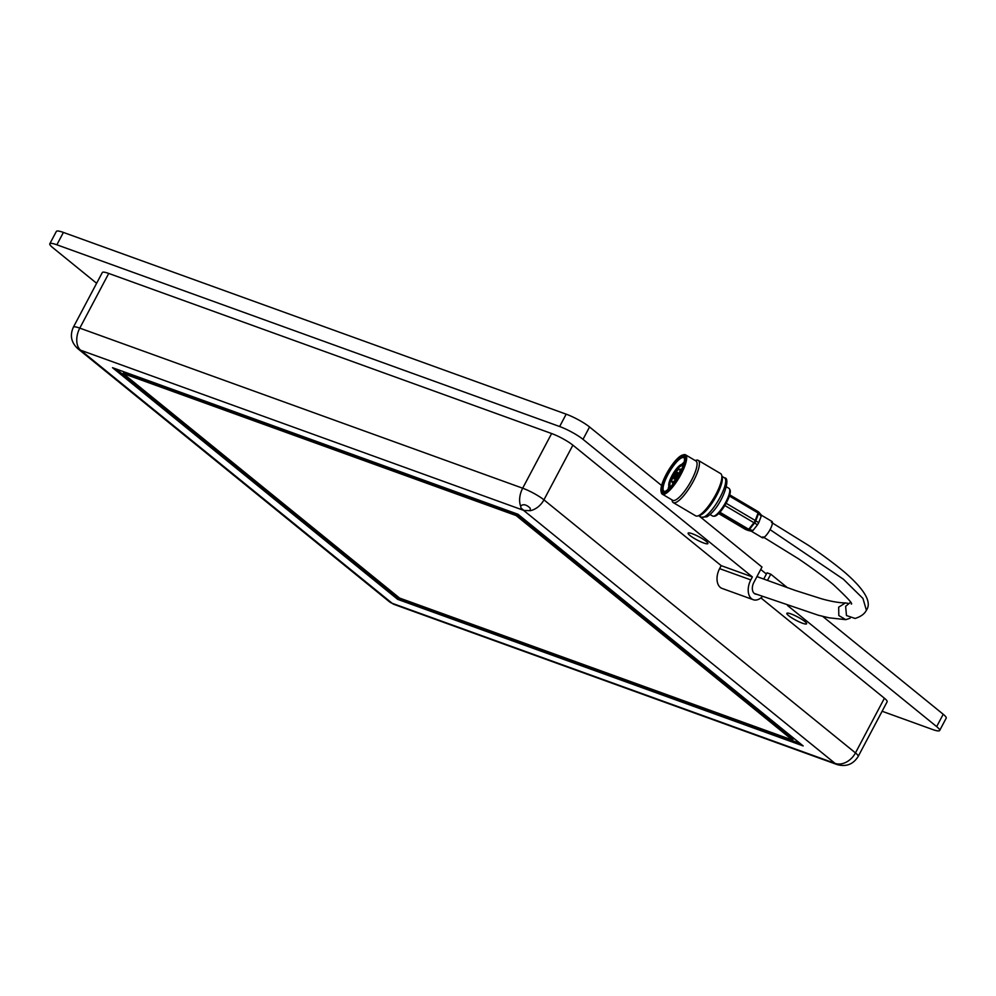 <?xml version="1.0" encoding="UTF-8"?>
<svg xmlns="http://www.w3.org/2000/svg" width="996" height="996" viewBox="0 0 996 996"><rect width="100%" height="100%" fill="white"/><g stroke="black" fill="none" stroke-linecap="round" stroke-linejoin="round"><path stroke-width="1.49" d="M530.432 510.438L530.27 510.687A17.193 12.948 -50.9 0 0 543.928 499.843A17.193 2.876 -152.1 0 0 522.676 488.202A17.193 10.931 109.9 0 0 520.609 506.043C523.199 503.789 526.398 504.499 530.196 508.184L530.27 510.687L523.946 510.462L520.97 508.047L520.684 505.893M756.462 594.263A8.591 5.466 -70.1 0 1 755.329 594.052A8.591 5.466 -70.1 0 1 754.283 593.467A8.591 5.466 -70.1 0 1 753.86 582.411L761.99 567.048L698.868 515.779M96.624 283.287L52.788 247.668A18.912 3.162 27.9 0 1 49.8 243.783A18.912 3.162 27.9 0 1 56.859 244.792L559.64 426.525A18.912 3.162 27.9 0 1 583.009 439.336L752.378 576.921L750.797 579.909A14.616 9.3 109.9 0 0 751.507 598.708A14.616 9.3 109.9 0 0 753.287 599.716A14.616 9.3 109.9 0 0 762.513 596.492M753.287 599.716L722.1 588.437A14.616 9.3 -70.1 0 1 720.32 587.428A14.616 9.3 -70.1 0 1 719.61 568.641L721.191 565.641L572.887 445.162A17.193 2.876 -152.1 0 0 551.635 433.534L108.738 273.439A17.193 2.876 -152.1 0 0 102.327 272.518L73.368 327.198A17.193 2.876 -152.1 0 1 79.792 328.12A17.193 10.931 109.9 0 0 80.639 350.219L523.523 510.313A17.193 10.931 -70.1 0 1 523.199 510.039M689.892 535.437A11.18 1.868 -152.1 0 0 700.574 541.712A11.18 1.868 -152.1 0 0 707.882 543.592A11.18 1.868 -152.1 0 0 706.114 541.301A11.18 1.868 -152.1 0 0 695.432 535.026A11.18 1.868 -152.1 0 0 688.124 533.134A11.18 1.868 -152.1 0 0 689.892 535.437M788.62 615.64A11.18 1.868 -152.1 0 0 799.302 621.915A11.18 1.868 -152.1 0 0 806.598 623.795A11.18 1.868 -152.1 0 0 804.83 621.492A11.18 1.868 -152.1 0 0 794.148 615.217A11.18 1.868 -152.1 0 0 786.852 613.337A11.18 1.868 -152.1 0 0 788.62 615.64M763.708 579.087L767.032 572.825L770.767 574.182L767.443 580.469M397.715 599.368L803.174 745.929L517.97 514.247L112.511 367.686L397.715 599.368L398.313 598.247L800.211 743.514M787.562 605.493L936.663 726.619L943.212 714.257L822.708 616.375M787.4 587.69L770.767 574.182M661.605 485.5L589.557 426.973L583.009 439.336M523.946 510.462A17.193 12.948 -50.9 0 1 523.523 510.313L835.059 763.384A17.193 10.931 109.9 0 0 837.15 764.579C846.189 767.069 853.211 764.355 858.178 756.45L887.137 701.769A17.193 2.876 -152.1 0 0 884.411 698.233L760.932 597.924M752.378 576.921L721.191 565.641M936.663 726.619A18.912 3.162 27.9 0 1 939.651 730.504A18.912 3.162 27.9 0 1 932.592 729.508L882.12 711.256M116.071 368.968L398.313 598.247M943.212 714.257A18.912 3.162 27.9 0 1 946.2 718.153L939.651 730.504M49.8 243.783L56.349 231.421A18.912 3.162 27.9 0 1 63.408 232.429L566.176 414.174A18.912 3.162 27.9 0 1 589.557 426.973M516.725 514.434L123.728 372.38L123.131 373.5L399.57 598.061L792.555 740.115L793.152 738.982L516.725 514.434L516.127 515.555L123.131 373.5M792.555 740.115L516.127 515.555M757.159 576.198L758.23 577.07M766.385 574.045L760.72 569.451M850.484 602.343L845.629 606.327L846.476 615.54L855.091 618.454C860.83 616.649 864.603 613.91 866.396 610.224L862.934 598.434L843.363 579.199L770.057 529.623M850.098 618.23L845.791 619.661L838.819 615.565L838.669 607.174L845.467 602.916L848.256 603.402M845.467 602.916C837.624 602.941 826.954 600.351 821.102 598.646L795.219 590.429L756.935 576.597M758.89 512.28L761.268 514.944L761.193 516.239L758.641 513.388A2.577 1.332 -159 0 0 758.105 513.002A2.577 0.685 -59.4 0 0 758.205 511.67A2.577 2.478 111.6 0 1 758.728 512.093A2.577 1.008 138.2 0 1 758.815 512.181A2.577 1.008 138.2 0 1 758.641 513.388L755.777 520.871L758.728 522.676L757.483 524.817L754.532 523.012A2.577 1.145 -141.5 0 1 753.947 522.713L724.814 505.495M751.245 531.179L762.363 537.753A9.45 2.515 -59.4 0 0 770.145 529.461A9.45 2.515 -59.4 0 0 771.987 521.468L761.417 515.218M753.001 530.457L751.843 531.329L748.195 530.445A2.577 2.478 -68.4 0 1 747.859 530.333A2.577 2.577 0 0 0 748.195 530.445A2.577 1.071 103.6 0 1 748.158 530.432L748.195 530.445A2.577 1.071 103.6 0 0 749.316 529.573A2.577 1.145 -141.5 0 1 748.731 529.274L753.947 522.713A2.577 0.685 -59.4 0 0 754.831 521.344A2.577 0.685 -59.4 0 0 755.229 520.485A2.577 1.332 -159 0 1 755.777 520.871A2.577 1.432 121.5 0 1 755.466 521.742A2.577 1.432 121.5 0 1 754.532 523.012L749.316 529.573L753.001 530.457L757.483 524.817M751.868 531.329L748.245 530.445M758.728 522.676L761.193 516.239M761.268 514.944L758.815 512.181A2.577 2.577 0 0 0 758.205 511.67A2.577 0.685 -59.4 0 0 758.18 511.658L729.732 494.85L758.205 511.67M745.817 529.499A2.577 2.478 -68.4 0 1 745.506 529.411L747.859 530.333A2.577 2.478 -68.4 0 1 747.523 530.171L718.95 513.276M745.12 529.212A2.577 0.685 -59.4 0 0 745.145 529.225A2.577 2.577 0 0 0 745.506 529.411A2.577 2.478 -68.4 0 1 745.17 529.237L747.523 530.171A2.577 0.685 -59.4 0 0 747.623 530.183A2.577 0.685 -59.4 0 0 748.731 529.274L719.909 512.243M695.208 460.538L696.167 460.252A24.539 6.536 120.6 0 1 698.208 460.351L720.668 473.623A24.539 6.536 120.6 0 1 721.739 475.366L722.212 477.532A22.846 6.088 120.6 0 1 715.701 497.166A22.846 6.088 120.6 0 1 701.246 514.733A22.846 6.088 120.6 0 1 699.877 515.33L697.748 515.965A24.539 6.536 120.6 0 1 695.706 515.866L673.246 502.594A24.539 6.536 120.6 0 1 672.176 500.851L671.964 499.868M721.739 475.366A24.539 6.536 120.6 0 1 714.755 496.456A24.539 6.536 120.6 0 1 699.217 515.318A24.539 6.536 120.6 0 1 697.748 515.965M698.208 460.351A24.539 6.536 120.6 0 1 693.901 480.184A24.539 6.536 120.6 0 1 676.757 502.034A24.539 6.536 120.6 0 1 673.246 502.594M682.372 455.122L683.654 454.736A22.846 6.088 120.6 0 1 685.559 454.836L695.943 460.974A22.846 6.088 120.6 0 1 691.934 479.437A22.846 6.088 120.6 0 1 675.973 499.793A22.846 6.088 120.6 0 1 672.698 500.303L662.303 494.165A22.846 6.088 120.6 0 1 661.307 492.534L661.033 491.24A21.825 5.814 120.6 0 1 667.245 472.478A21.825 5.814 120.6 0 1 681.065 455.695A21.825 5.814 120.6 0 1 682.372 455.122A21.825 5.814 120.6 0 1 681.662 470.212A21.825 5.814 120.6 0 1 665.104 492.298A21.825 5.814 120.6 0 1 661.033 491.24M685.559 454.836A22.846 6.088 120.6 0 1 681.55 473.299A22.846 6.088 120.6 0 1 665.577 493.655A22.846 6.088 120.6 0 1 662.303 494.165M665.602 491.165A20.48 5.453 120.6 0 1 664.382 491.713A20.48 5.453 120.6 0 1 665.054 477.545A20.48 5.453 120.6 0 1 680.579 456.84A20.48 5.453 120.6 0 1 684.401 457.824A20.48 5.453 120.6 0 1 678.562 475.428A20.48 5.453 120.6 0 1 665.602 491.165M665.054 491.451A19.459 5.192 120.6 0 1 664.033 491.252A19.459 5.192 120.6 0 1 667.445 475.515A19.459 5.192 120.6 0 1 681.04 458.185A19.459 5.192 120.6 0 1 683.829 457.749A19.459 5.192 120.6 0 1 684.501 458.546M668.067 489.347A19.459 5.192 120.6 0 1 668.889 486.16M681.712 464.46A19.459 5.192 120.6 0 1 684.103 462.194M670.694 486.683A12.861 3.424 120.6 0 1 668.826 485.973A12.861 3.424 120.6 0 1 672.35 474.955A12.861 3.424 120.6 0 1 680.604 464.883A12.861 3.424 120.6 0 1 681.525 464.497A12.861 3.424 120.6 0 1 683.044 465.792M671.03 486.309A12.525 3.337 120.6 0 1 670.569 486.484A12.525 3.337 120.6 0 1 670.98 477.831A12.525 3.337 120.6 0 1 680.48 465.157A12.525 3.337 120.6 0 1 682.82 465.767A12.525 3.337 120.6 0 1 682.883 466.265A11.84 3.162 120.6 0 0 682.484 465.792A11.84 3.162 120.6 0 0 680.791 466.066A11.84 3.162 120.6 0 0 672.512 476.611A11.84 3.162 120.6 0 0 670.433 486.185A11.84 3.162 120.6 0 0 671.018 486.309M678.998 469.365A7.271 1.942 120.6 0 1 678.749 474.395A7.271 1.942 120.6 0 1 673.234 481.765A7.271 1.942 120.6 0 1 671.877 481.404A7.271 1.942 120.6 0 1 673.943 475.154A7.271 1.942 120.6 0 1 678.562 469.564A7.271 1.942 120.6 0 1 678.998 469.365L679.845 469.116A7.956 2.117 120.6 0 1 680.505 469.141A7.956 2.117 120.6 0 1 680.791 471.17M674.317 482.114A7.956 2.117 120.6 0 1 673.545 482.662A7.956 2.117 120.6 0 1 672.412 482.836A7.956 2.117 120.6 0 1 672.063 482.276L671.877 481.404M674.541 478.777A3.723 0.996 120.6 0 1 674.006 478.864A3.723 0.996 120.6 0 1 674.653 475.851A3.723 0.996 120.6 0 1 677.255 472.54A3.723 0.996 120.6 0 1 677.79 472.453A3.723 0.996 120.6 0 1 677.143 475.466A3.723 0.996 120.6 0 1 674.541 478.777M674.852 478.566A3.05 0.809 120.6 0 1 675.512 476.026A3.05 0.809 120.6 0 1 677.566 473.436A3.05 0.809 120.6 0 1 677.94 473.337M675.238 478.205A2.54 0.672 120.6 0 1 675.549 476.25A2.54 0.672 120.6 0 1 677.392 473.859A2.54 0.672 120.6 0 1 677.803 473.859M726.383 486.82L729.01 488.376A16.073 4.283 120.6 0 1 729.483 488.899L730.018 489.883A15.488 4.133 120.6 0 1 726.258 502.98A15.488 4.133 120.6 0 1 716 515.704A15.488 4.133 120.6 0 1 714.456 516.214L713.335 516.227A16.073 4.283 120.6 0 1 712.65 516.053L710.024 514.496M729.483 488.899A16.073 4.283 120.6 0 1 725.586 502.494A16.073 4.283 120.6 0 1 714.941 515.691A16.073 4.283 120.6 0 1 713.335 516.227M551.635 433.534L522.676 488.202L79.792 328.12L108.738 273.439M389.262 601.659L77.725 348.588A17.193 12.948 -50.9 0 0 80.639 350.219L392.163 603.29A17.193 10.931 109.9 0 0 394.254 604.485L389.262 601.659A17.193 12.948 -50.9 0 0 392.163 603.29L835.059 763.384A17.193 12.948 -50.9 0 0 855.464 752.914L543.928 499.843L572.887 445.162M858.178 756.45A17.193 2.876 -152.1 0 0 855.464 752.914L884.411 698.233M750.797 579.909L719.61 568.641M566.176 414.174L559.64 426.525M63.408 232.429L56.859 244.792M726.096 503.266L755.229 520.485L758.105 513.002L729.371 496.02M718.664 513.575L745.17 529.237A2.577 0.685 -59.4 0 1 745.145 529.225L718.664 513.575M721.951 476.349L724.59 477.906A22.846 6.088 120.6 0 1 720.581 496.369A22.846 6.088 120.6 0 1 704.608 516.725A22.846 6.088 120.6 0 1 701.333 517.235L698.706 515.679M77.725 348.588C71.189 342.475 69.745 335.341 73.368 327.198M837.15 764.579L394.254 604.485M762.924 536.819L798.306 558.694C812.151 568.056 823.817 576.684 833.303 584.577C847.297 597.65 853.286 604.136 851.244 604.037L851.244 604.037M771.427 522.39L808.416 545.322C822.845 555.083 835.084 564.209 845.143 572.675C864.939 589.943 872.023 602.468 866.396 610.224M845.791 619.661L829.046 617.806L818.451 615.279L754.283 593.467M681.525 464.497L683.48 464.497M680.505 469.141L681.463 469.714M724.59 477.906C731.612 477.57 721.515 507.412 706.936 516.812L701.333 517.235M672.412 482.836L673.371 483.409M668.826 485.973L669.773 487.691"/></g></svg>
